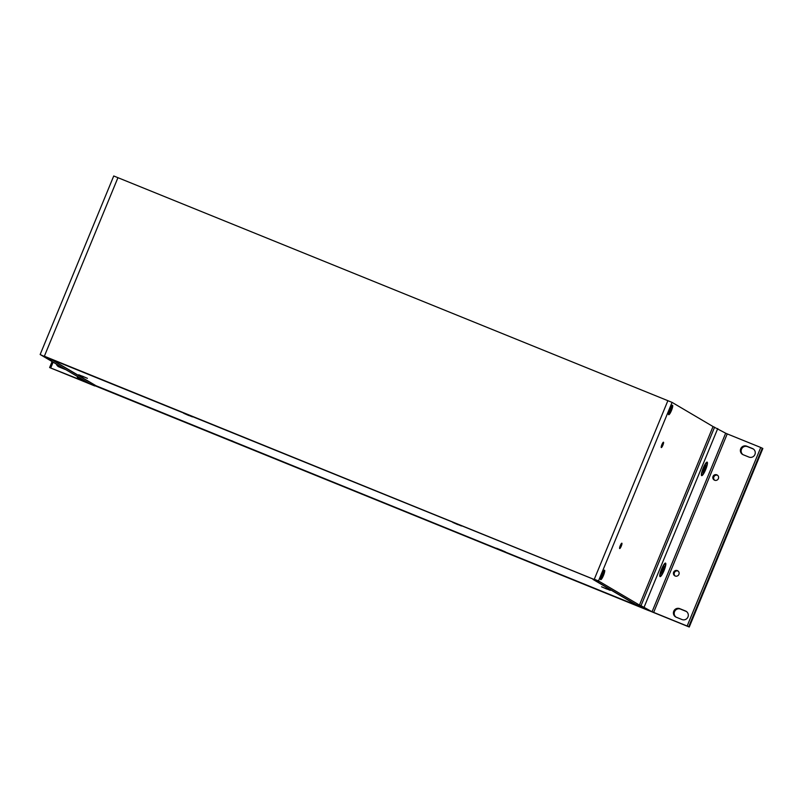 <?xml version="1.0" encoding="UTF-8"?>
<svg xmlns="http://www.w3.org/2000/svg" width="803" height="803" viewBox="0 0 803 803"><rect width="100%" height="100%" fill="white"/><g stroke="black" fill="none" stroke-linecap="round" stroke-linejoin="round"><path stroke-width="1.2" d="M669.732 409.45A5.099 0.994 -67.9 0 1 672.332 405.244A5.099 0.994 -67.9 0 1 671.529 410.343A5.099 0.994 -67.9 0 1 668.558 414.559A5.099 0.994 -67.9 0 1 669.732 409.45M601.748 574.416A5.099 0.994 -67.9 0 1 604.338 570.21A5.099 0.994 -67.9 0 1 603.535 575.299A5.099 0.994 -67.9 0 1 600.564 579.515A5.099 0.994 -67.9 0 1 601.748 574.416M662.887 445.173A2.891 0.562 -67.9 0 1 661.311 447.562A2.891 0.562 -67.9 0 1 661.873 444.671A2.891 0.562 -67.9 0 1 663.489 442.212A2.891 0.562 -67.9 0 1 662.887 445.173M621.261 546.17A2.891 0.562 -67.9 0 1 619.685 548.549A2.891 0.562 -67.9 0 1 620.247 545.669A2.891 0.562 -67.9 0 1 621.853 543.199A2.891 0.562 -67.9 0 1 621.261 546.17M689.265 627.023L687.147 626.029L760.742 447.482L762.85 448.486L689.265 627.023L648.653 610.511L639.449 605.081L713.034 426.544L672.081 402.393L598.496 580.94L648.904 610.641M648.894 610.671L93.248 384.878M598.496 580.94L594.29 579.234L598.376 581.643L594.18 579.937L636.398 604.85L644.689 608.965L93.178 385.028M672.081 402.393L667.875 400.687L594.29 579.234L667.875 400.687L117.941 177.684L44.356 356.221L595.866 580.157L44.356 356.221L117.941 177.684L113.735 175.977L40.15 354.514L48.511 358.489M52.667 360.306L94.874 385.249L90.669 383.543L94.754 385.952L90.558 384.246L40.15 354.514M52.647 360.336L48.451 358.63M606.626 589L602.29 587.103L606.626 589M604.157 587.816L606.024 588.709M604.017 587.836L605.924 588.458M606.385 588.81L605.321 588.208M457.851 524.64L453.524 522.733L457.851 524.64M459.165 525.032L457.519 524.369M455.391 523.446L457.248 524.339M455.251 523.476L457.158 524.088M459.115 525.011L456.556 523.847M83.773 376.978L79.437 375.071L83.773 376.978M81.304 375.784L83.171 376.677M81.163 375.804L83.07 376.426M85.028 377.35L82.468 376.175M83.532 376.778L85.058 377.3M188.785 415.522L184.449 413.615L188.785 415.522M187.48 414.729L188.454 415.251M186.316 414.328L188.183 415.221M186.176 414.358L188.083 414.97M232.539 441.339L228.203 439.432L232.539 441.339M233.844 441.73L232.208 441.068M230.07 440.144L231.937 441.038M229.929 440.164L231.435 440.696M233.793 441.71L231.846 440.787M501.614 550.456L497.278 548.549L501.614 550.456M502.979 550.898L501.283 550.185M499.145 549.262L501.012 550.155M499.004 549.282L500.5 549.864M502.919 550.848L500.911 549.904M601.859 574.486A4.406 0.863 -67.9 0 1 604.268 570.843A4.406 0.863 -67.9 0 1 603.414 575.249A4.406 0.863 -67.9 0 1 600.955 579.003A4.406 0.863 -67.9 0 1 601.859 574.486M601.798 575.671L601.527 577.959L602.15 575.881L602.852 575.982L603.705 572.228A3.021 0.592 -67.9 0 0 603.625 572.077M602.29 575.902L601.397 576.735L602.24 573.894M603.966 572.047L601.778 575.329M602.933 573.984L603.826 573.111L603.083 574.316M602.491 575.741L602.15 577.176L602.15 575.881M669.853 409.52A4.406 0.863 -67.9 0 1 672.262 405.886A4.406 0.863 -67.9 0 1 671.398 410.293A4.406 0.863 -67.9 0 1 668.949 414.047A4.406 0.863 -67.9 0 1 669.853 409.52M669.792 410.714L669.521 413.003L670.144 410.925L670.846 411.026L671.689 407.262A3.021 0.592 -67.9 0 0 671.619 407.121M670.274 410.935L669.391 411.778L670.194 410.233M669.672 410.283L670.174 410.233M671.96 407.091L670.535 409.41L670.234 408.938M670.927 409.018L671.82 408.155L671.067 409.359M670.485 410.785L670.144 412.22L670.144 410.925M703.358 468.269A6.163 1.204 -67.9 0 1 706.72 463.18A6.163 1.204 -67.9 0 1 705.526 469.343A6.163 1.204 -67.9 0 1 702.093 474.603A6.163 1.204 -67.9 0 1 703.358 468.269M702.946 472.044L703.94 467.798M704.964 467.868L705.837 466.764L704.853 467.778L705.707 465.328L703.378 469.153M704.241 469.896L703.86 471.552L703.91 470.056L704.753 469.996L704.974 468.129M703.107 472.455L703.91 470.056M661.742 569.237A6.163 1.204 -67.9 0 1 665.105 564.148A6.163 1.204 -67.9 0 1 663.91 570.311A6.163 1.204 -67.9 0 1 660.478 575.57A6.163 1.204 -67.9 0 1 661.742 569.237M661.331 573.011L661.953 569.959M661.853 570.21L662.324 568.765M662.987 568.695L664.222 567.721L663.358 569.096L664.362 566.456L663.087 568.654L663.338 567.209L661.863 570.2M662.626 570.863L662.244 572.519L662.294 571.023L663.137 570.963L663.358 569.096M662.334 570.2L662.897 570.501L662.334 570.21M661.491 573.422L662.294 571.023M639.8 606.225L641.998 607.379M635.645 604.408L639.79 606.255M597.261 580.981L592.995 579.425L635.585 604.559M595.063 579.836L597.201 581.131M641.938 607.52L91.843 384.055L96.049 385.761L53.46 360.627L47.106 357.656L595.053 579.866M461.484 525.985L452.802 522.432L461.484 525.985M192.409 416.877L183.736 413.324L192.409 416.877M87.397 378.323L78.724 374.77L87.397 378.323M610.25 590.356L601.577 586.802L610.25 590.356M505.238 551.802L496.565 548.248L505.238 551.802M236.162 442.684L227.49 439.131L236.162 442.684M687.147 626.029L652.066 611.756L725.661 433.208L713.034 426.544M725.661 433.208L727.227 433.901L653.642 612.438M760.742 447.482L727.227 433.901M639.449 605.081L641.005 605.713L714.59 427.176M652.066 611.756L641.005 605.713M665.567 563.124A7.287 1.425 -67.9 0 1 663.83 571.074A7.287 1.425 -67.9 0 1 659.865 576.413A7.287 1.425 -67.9 0 1 661.471 569.327A7.287 1.425 -67.9 0 1 665.255 563.114A7.287 1.425 -67.9 0 1 665.567 563.124M703.167 468.159A7.287 1.425 -67.9 0 1 706.871 462.147A7.287 1.425 -67.9 0 1 705.727 469.424A7.287 1.425 -67.9 0 1 701.481 475.446A7.287 1.425 -67.9 0 1 703.167 468.159M753.445 449.068A4.627 4.537 -59.5 0 0 753.264 448.987L747.473 446.639A4.627 4.537 -59.5 0 0 742.976 454.649M686.485 611.535A4.627 4.537 -59.5 0 0 686.294 611.454L680.512 609.106A4.627 4.537 -59.5 0 0 676.016 617.116M717.591 475.306A2.901 2.851 -59.5 0 0 714.68 480.244M678.123 571.074A2.901 2.851 -59.5 0 0 675.203 576.012M748.948 457.078L743.166 454.729A4.627 4.537 120.5 0 1 740.858 448.445A4.627 4.537 120.5 0 1 746.69 446.177L752.471 448.526A4.627 4.537 120.5 0 1 754.78 454.809A4.627 4.537 120.5 0 1 748.948 457.078M681.988 619.535L676.196 617.196A4.627 4.537 120.5 0 1 673.898 610.902A4.627 4.537 120.5 0 1 679.729 608.644L685.511 610.993A4.627 4.537 120.5 0 1 687.82 617.276A4.627 4.537 120.5 0 1 681.988 619.535M716.848 474.854A2.901 2.851 120.5 0 1 718.193 478.989A2.901 2.851 120.5 0 1 714.269 480.043A2.901 2.851 120.5 0 1 716.848 474.854M677.381 570.622A2.901 2.851 120.5 0 1 678.726 574.757A2.901 2.851 120.5 0 1 674.791 575.811A2.901 2.851 120.5 0 1 673.717 572.047A2.901 2.851 120.5 0 1 677.381 570.622M84.235 381.555L77.389 377.28L79.537 378.052L90.327 384.135L49.625 367.563L84.315 381.355M57.184 364.562A4.627 4.537 -59.5 0 0 58.81 366.851M65.575 369.51A4.627 4.537 120.5 0 1 64.772 369.27L58.99 366.931A4.627 4.537 120.5 0 1 56.401 364.1M603.194 574.607A3.021 0.592 -67.9 0 1 602.752 575.681M669.752 410.383L670.364 408.908L669.762 410.373M671.188 409.64A3.021 0.592 -67.9 0 1 670.746 410.714M705.104 468.581A3.583 0.703 -67.9 0 1 704.622 469.745M704.883 468.601L703.85 468.29L704.883 468.611M663.489 569.548A3.583 0.703 -67.9 0 1 663.007 570.712M663.268 569.568L662.234 569.257L663.268 569.578M644.147 607.078L717.741 428.541M762.308 448.164L688.723 626.711M753.264 448.987L752.471 448.526M746.69 446.177L747.473 446.639M686.294 611.454L685.511 610.993M679.729 608.644L680.512 609.106M53.118 362.163L50.719 367.965M52.095 361.561L49.625 367.563L52.125 361.581M706.72 463.18L706.018 462.899M702.093 474.603L701.39 474.322M665.105 564.148L664.402 563.867M660.478 575.57L659.775 575.289M77.339 377.239L77.6 376.607"/></g></svg>
